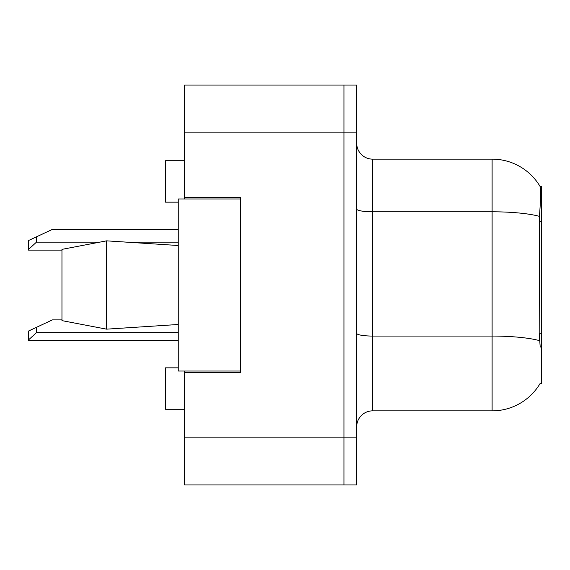 <?xml version="1.0" encoding="UTF-8"?>
<svg xmlns="http://www.w3.org/2000/svg" width="570" height="570" viewBox="0 0 570 570"><rect width="100%" height="100%" fill="white"/><g stroke="black" fill="none" stroke-linecap="round" stroke-linejoin="round"><path stroke-width="0.85" d="M184.63 371.034L184.63 484.942L343.945 484.942L343.945 437.147L343.945 484.942L356.692 484.942L356.692 437.147L343.945 437.147L343.945 132.853L343.945 437.147L184.63 437.147M356.692 437.147L356.692 85.058L184.63 85.058L184.63 198.966M343.945 85.058L343.945 132.853L343.945 85.058M184.63 197.377L240.39 197.377L240.39 372.623L184.63 372.623M372.623 410.863L492.109 410.863A55.76 55.76 0 0 0 540.218 383.304L539.933 383.774L541.5 383.774L541.5 186.226L540.054 186.418A55.76 55.76 0 0 0 492.109 159.137A55.76 55.76 0 0 1 539.933 186.226A55.76 55.76 0 0 0 492.109 159.137L372.623 159.137A15.931 15.931 0 0 1 356.692 143.205A15.931 15.931 0 0 0 372.623 159.137L372.623 410.863A15.931 15.931 0 0 0 356.692 426.795M178.26 367.842L165.514 367.842L165.514 409.267L184.63 409.267M178.26 202.158L165.514 202.158L165.514 160.733L184.63 160.733M540.218 347.13L539.192 333.293L539.42 216.358C540.795 199.03 541.008 189.055 540.054 186.418A55.76 55.76 0 0 0 492.109 159.137L492.109 211.798L372.623 211.798A15.931 2.764 0 0 1 356.692 209.033M61.959 249.368L106.569 240.846L61.959 249.368L61.959 320.632L106.569 329.154L61.959 320.632M106.569 240.846L178.26 245.513L106.569 240.846L106.569 329.154L178.26 324.487L106.569 329.154M240.39 371.034L178.26 371.034L178.26 198.966L240.39 198.966M36.466 327.322L36.466 332.638L28.5 339.934L28.5 331.042L52.397 319.891L61.959 319.891M28.5 339.934L28.5 340.603L178.26 340.603M36.466 236.835L36.466 242.143L28.5 249.446L28.5 240.547L52.397 229.397L178.26 229.397M28.5 249.446L28.5 250.109L61.959 250.109M184.63 132.853L356.692 132.853M541.5 221.773L539.192 221.773M541.5 333.293L539.192 333.293M492.109 410.863L492.109 211.798A55.76 9.683 180 0 1 539.42 216.358M539.591 340.675A55.76 9.683 180 0 0 492.109 336.065L372.623 336.065A15.931 2.764 -0 0 1 356.692 333.3M36.466 332.638L178.26 332.638M36.466 242.143L99.615 242.143M126.675 242.143L178.26 242.143"/></g></svg>
